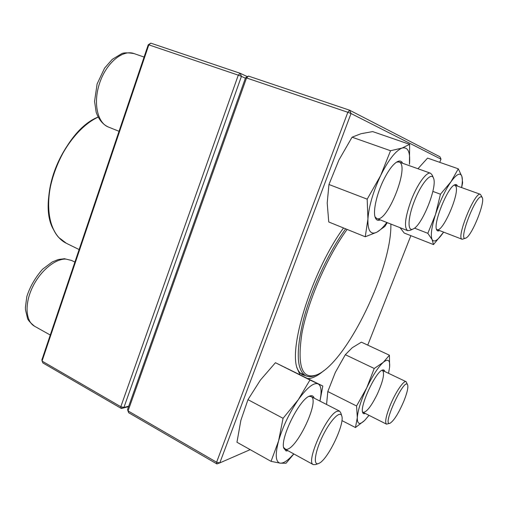 <?xml version="1.0" encoding="UTF-8"?>
<svg xmlns="http://www.w3.org/2000/svg" width="508" height="508" viewBox="0 0 508 508"><rect width="100%" height="100%" fill="white"/><g stroke="black" fill="none" stroke-linecap="round" stroke-linejoin="round"><path stroke-width="0.76" d="M128.568 406.654L121.374 408.489L42.805 362.89L41.866 359.937L148.234 44.78L148.812 44.85L42.05 361.086L120.802 406.718L238.277 75.165L148.812 44.85L150.825 43.148L240.208 73.304L247.421 76.689M245.389 78.207L241.427 76.365L123.927 407.429L128.727 406.203M241.427 76.365L240.208 73.304L238.277 75.165L241.427 76.365M123.927 407.429L120.802 406.718L121.374 408.489L123.927 407.429M150.825 43.148L148.234 44.78M318.294 463.626L315.512 464.585L313.296 464.617C305.333 462.375 326.847 414.331 337.179 411.239L339.56 411.099L340.836 412.947L341.719 415.804M319.354 463.15C328.193 458.845 344.761 424.021 341.808 416.09C340.385 410.02 330.549 419.868 322.79 435.75C314.935 451.599 312.928 465.969 318.579 463.525L319.354 463.15M412.966 229.057L410.21 230.327L407.657 230.651C403.854 227.495 405.073 217.246 411.328 199.898C417.424 184.055 426.726 171.393 430.594 173.247L432.264 175.171L433.419 177.94M414.433 200.997C407.645 217.97 407.314 232.404 413.283 228.911C422.097 225.387 437.579 186.855 433.553 178.264C431.527 171.475 421.145 183.483 414.433 200.997M465.753 238.087L462.159 239.274C455.714 238.436 474.98 190.938 480.441 194.335L482.257 197.574M481.647 196.933C476.021 193.675 457.181 243.097 465.906 238.017C471.659 236.036 485.127 203.054 482.321 197.72L481.647 196.933M389.934 423.285L386.493 424.148C384.746 422.523 385.858 416.554 389.827 406.235C395.11 392.868 403.765 379.99 406.133 381.692L407.651 384.956M403.968 400.869C407.048 393.071 408.292 387.82 407.702 385.096C405.06 375.501 381.171 427.088 390.068 423.234C394.119 420.51 398.755 413.055 403.968 400.869M315.868 375.202L315.614 375.298C311.779 376.923 308.47 377.063 305.683 375.723C296.589 370.243 295.853 351.568 303.454 319.697C311.461 289.128 328.587 252.336 345.656 228.829M390.862 224.06C392.024 268.77 346.392 363.131 316.871 374.809C301.955 380.098 296.983 366.23 301.942 333.197C307.956 301.022 327.419 256.286 347.116 229.425M216.922 463.944L219.793 462.902L216.599 462.223L216.922 463.944L128.607 412.686L127.546 409.518L245.548 77.762L246.539 77.965L128.054 410.915L216.599 462.223L347.834 112.287L246.539 77.965L248.463 76.086L349.637 110.217L439.947 156.788L440.995 159.156L351.028 113.519L219.793 462.902L250.171 449.65M324.015 370.503C317.983 375.698 312.642 378.403 307.988 378.612M299.936 374.58L296.964 367.913C288.912 344.767 313.347 268.967 343.535 227.971M367.748 345.123L410.864 235.655M439.738 162.338L440.995 159.156M296.78 367.176C298.139 370.999 300.088 373.545 302.635 374.809L305.6 375.685M127.546 409.518L128.607 412.686M248.463 76.086L245.548 77.762M347.834 112.287L351.028 113.519L349.637 110.217L347.834 112.287M439.49 230.53C438.099 231.324 437.128 231.026 436.582 229.641C433.134 223.31 447.504 187.458 454.603 184.849C455.962 184.175 456.882 184.556 457.371 185.992L457.397 186.08M461.569 187.573C462.47 182.512 462.578 178.791 461.886 176.403C460.318 172.168 456.66 173.984 450.92 181.845C444.989 190.602 439.852 201.479 435.508 214.471C431.559 227.159 430.422 235.541 432.105 239.611C434.15 242.773 437.921 240.36 443.427 232.372L433.502 244.589L404.222 233.039L400.05 227.667M414.515 228.13L427.831 233.318L432.105 239.611L433.502 244.589M432.854 191.414L440.461 194.202L435.508 214.471L427.831 233.318M417.944 168.732L427.577 158.096L458.292 168.815L450.92 181.845L440.461 194.202M461.645 187.604L462.623 182.721L461.886 176.403L458.292 168.815M436.404 229.044L437.083 229.603C442.538 232.804 459.416 194.424 456.032 186.531L454.952 185.204L454.05 185.179M365.258 413.442C363.918 414.103 363.042 413.76 362.623 412.407C359.766 405.911 375.698 371.799 382.334 370.097C383.616 369.589 384.429 370.065 384.766 371.532M388.512 373.317L389.611 367.157C390.169 360.089 388.061 358.477 383.286 362.331C378.168 367.087 372.65 375.583 366.744 387.839C361.048 400.24 357.899 410.166 357.302 417.614C357.194 424.205 359.626 425.164 364.598 420.491L368.979 415.322M388.544 373.329L389.611 367.157L389.433 355.213L361.385 342.163L352.247 347.72L345.319 354.705L335.305 372.453L327.806 391.547L356.565 405.987L357.302 417.614L355.46 427.546L364.598 420.491L369.018 415.341M327.806 391.547L326.555 404.463M341.916 420.58L355.46 427.546M345.319 354.705L374.231 368.478L366.744 387.839L356.565 405.987M389.433 355.213L383.286 362.331L374.231 368.478M362.483 411.785L363.049 412.331C366.509 412.42 371.291 406.286 377.393 393.935C383.095 381.07 384.81 373.253 382.549 370.478L381.781 370.37M288.004 450.742L286.112 450.958L283.686 448.05C280.264 437.763 299.695 398.964 309.556 396.107C311.887 395.186 313.417 395.865 314.147 398.139M319.9 401.072C321.92 391.49 321.323 385.756 318.116 383.877C313.709 382.302 307.111 387.566 298.336 399.663C289.465 412.693 282.88 426.447 278.581 440.938C274.993 454.711 275.558 462.128 280.283 463.175C283.724 463.391 288.207 460.292 293.732 453.879M319.957 401.098L322.821 386.036L275.444 362.712L309.956 379.997L298.336 399.663L283.058 418.3L278.581 440.938L271.043 461.347L280.283 463.175L286.048 463.233L293.865 453.955M275.444 362.712L260.388 380.098L247.968 399.663L283.058 418.3M322.821 386.036L309.956 379.997M247.968 399.663L240.868 420.357L236.957 442.246L271.043 461.347M283.566 447.402L285.61 449.282C295.637 452.018 320.548 400.044 311.004 396.532L308.985 396.373M380.257 219.901C377.85 220.897 376.161 220.072 375.196 217.405C372.885 211.404 376.549 194.393 383.394 180.384C388.22 170.618 392.786 164.427 397.097 161.804C399.669 160.433 401.51 160.915 402.615 163.265M409.632 144.335L402.076 148.057L390.538 150.73L352.063 137.185L360.959 133.731L372.669 131.591L409.632 144.335L409.448 164.294C410.477 152.102 408.026 146.691 402.076 148.057C395.63 150.711 388.493 159.861 380.67 175.52C373.12 191.738 368.871 206.261 367.925 219.081C367.633 230.81 370.65 235.16 376.961 232.137C379.971 230.492 383.254 227.266 386.81 222.466M352.063 137.185L338.855 160.141L328.962 184.493L327.203 203.01L328.752 221.983L365.252 236.772L376.961 232.137L384.867 226.435L387.274 222.65M328.962 184.493L367.182 199.161L367.925 219.081L365.252 236.772M390.538 150.73L380.67 175.52L367.182 199.161M375.012 216.814L376.739 218.516C387.058 223.799 410.331 165.1 399.021 161.982L396.545 162.135M65.811 259.074C54.908 258.718 39.84 271.31 32.156 287.96C24.384 304.578 25.762 321.52 34.646 326.295C30.232 322.726 27.832 319.996 27.457 318.116L25.489 309.74L25.4 307.423L26.841 296.513C29.985 286.722 35.211 277.635 42.526 269.259L52.172 262.001L58.325 259.505L64.408 258.718L71.545 260.433L65.811 259.074M144.082 57.067L133.998 53.562C122.803 49.378 106.623 62.611 99.828 82.512C92.888 102.356 97.269 122.847 108.318 126.994L119.031 131.293M98.108 117.138C80.315 125.298 61.982 148.419 53.632 174.32C45.256 200.228 47.79 225.52 58.661 237.407L66.383 243.3L79.121 249.549M53.359 229.337C36.284 199.885 63.779 130.289 98.082 117.088M74.886 262.103L71.545 260.433M50.273 335.026L34.646 326.295M339.56 411.099L311.004 396.532M313.296 464.617L284.874 449.021M430.594 173.247L399.021 161.982M407.657 230.651L376.739 218.516M133.998 53.562C127.451 52.527 123.254 52.616 121.406 53.848L112.23 59.379L104.578 68.129L97.111 83.947L94.558 101.352L96.183 112.306C98.8 119.609 102.845 124.498 108.318 126.994M480.441 194.335L454.952 185.204M462.159 239.274L437.083 229.603M406.133 381.692L382.549 370.478M386.493 424.148L363.049 412.331M66.383 243.3C51.187 236.023 44.164 211.011 51.149 182.245C58.071 153.473 78.232 125.94 98.063 117.043M305.683 375.723L300.114 372.942"/></g></svg>
